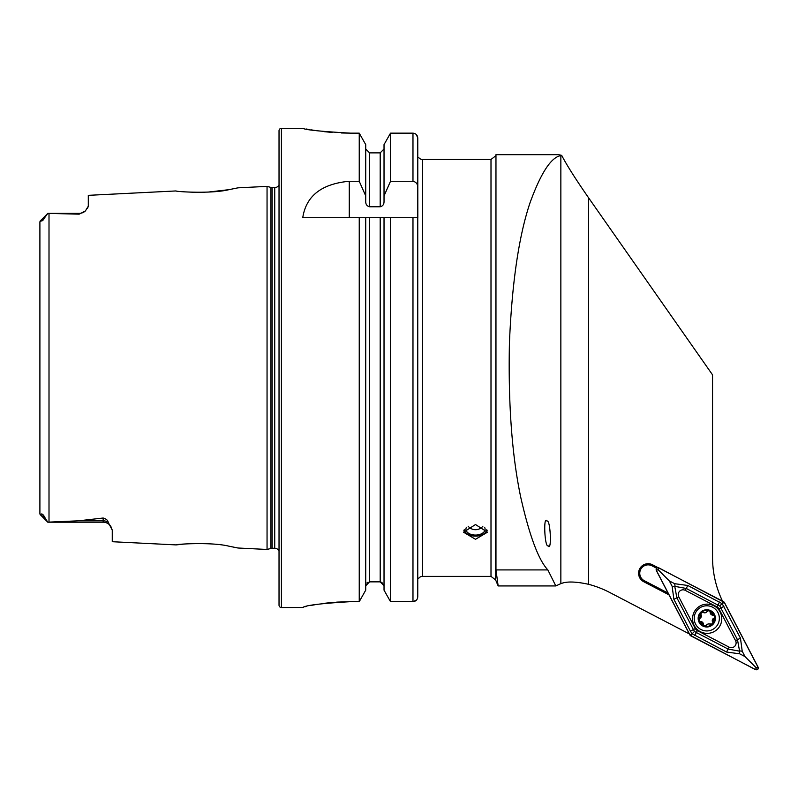 <?xml version="1.0" encoding="UTF-8"?>
<svg xmlns="http://www.w3.org/2000/svg" width="798" height="798" viewBox="0 0 798 798"><rect width="100%" height="100%" fill="white"/><g stroke="black" fill="none" stroke-linecap="round" stroke-linejoin="round"><path stroke-width="1.2" d="M486.79 529.682A11.312 6.963 0 0 1 482.571 534.61A11.312 6.963 0 0 1 468.456 534.61A11.312 6.963 0 0 1 464.486 530.72A11.312 6.963 0 0 1 464.227 529.682M484.576 527.259A9.586 5.905 0 0 1 484.855 527.867A9.586 5.905 0 0 1 485.094 529.174A9.586 5.905 0 0 1 476.586 535.039A9.586 5.905 0 0 1 466.162 530.49A9.586 5.905 0 0 1 465.922 529.174A9.586 5.905 0 0 1 466.451 527.259M487.139 530.411A11.98 7.372 0 0 1 482.99 534.411A11.98 7.372 0 0 1 482.77 534.51M468.246 534.51A11.98 7.372 0 0 1 468.037 534.411A11.98 7.372 0 0 1 463.877 530.411M39.9 499.089L39.9 513.962L40.848 514.271C42.035 513.284 43.551 514.72 45.416 518.57L47.81 522.161L78.533 520.815L103.161 518.022C106.254 518.929 107.92 520.326 108.159 522.221L112.259 530.121L112.259 541.712L176.089 544.904C174.702 544.246 211.29 541.772 228.956 546.191L237.974 548.007L229.026 546.201M210.213 543.877L207.38 543.707M279.031 550.959A4.778 4.778 0 0 0 274.731 548.266L272.148 548.266A4.788 4.788 0 0 0 270.911 548.435L270.911 187.42L267.051 186.383L237.974 187.839L228.916 189.675C211.36 194.074 174.672 191.6 176.089 190.941L88.299 195.34L88.299 206.213L85.396 210.941A9.107 9.107 0 0 1 79.192 213.375L79.192 214.163L47.81 213.385L79.192 213.375M547.029 521.114C550.48 519.089 551.917 552.515 548.086 545.772C544.635 547.797 543.189 514.371 547.029 521.114M475.508 524.545L463.528 532.196L475.508 539.298L487.488 532.196L475.508 524.545M560.854 155.6C551.159 157.186 540.884 172.917 530.022 202.802C518.84 236.038 511.967 282.821 509.423 343.13C508.166 404.017 511.957 455.449 520.775 497.423C529.493 535.857 538.52 560.026 547.857 569.922L495.967 569.922L495.967 154.672L558.6 154.672L561.682 155.371L560.854 155.6L560.854 583.617L563.009 582.929C568.685 581.363 577.223 581.822 588.625 584.316A100.817 100.817 0 0 1 609.562 592.395L689.342 633.921M40.08 514.481L47.81 522.211L103.161 522.211L47.81 522.161M108.159 522.221A9.107 8.559 0 0 0 103.161 520.815L103.161 522.211A9.107 9.107 0 0 1 110.842 526.431L112.259 530.121M47.81 213.385L40.179 221.006L47.81 213.375L44.578 217.824C43.351 220.138 42.254 221.166 41.297 220.906L39.9 221.754L39.9 236.767M85.396 210.941L79.192 214.163M281.425 128.318A2.394 2.394 0 0 0 279.031 130.712L279.031 605.143A2.394 2.394 0 0 0 281.425 607.537L281.425 128.318L302.751 128.318C305.574 129.914 321.554 131.53 350.671 133.156L359.24 133.156L365.723 144.628L359.24 133.156L359.24 181.266L365.723 195.909L365.723 144.628M274.731 548.266L274.731 187.59A4.778 4.778 0 0 0 279.031 184.887M274.731 187.59L272.148 187.59A4.788 4.788 0 0 1 270.911 187.42M270.911 548.435L267.051 549.463L267.051 186.383M417.763 396.676L417.763 578.301L418.721 578.301A4.788 4.788 0 0 1 422.561 576.385L422.561 159.47A4.788 4.788 0 0 1 418.721 157.545L417.763 157.545L417.763 339.17M359.24 181.266L349.275 181.266C321.604 183.809 306.103 195.949 302.751 217.694L359.24 217.694L359.24 601.662L365.723 590.151L359.24 601.662L350.671 601.662C321.574 603.358 305.594 605.303 302.751 607.487L281.425 607.537M237.974 548.007L267.051 549.463M422.561 576.385L490.999 576.385L490.999 159.47L422.561 159.47M495.967 569.922L498.151 585.932L495.628 579.937L495.967 154.672M722.429 600.964A100.817 100.817 0 0 1 712.544 557.443L712.544 374.851L588.625 197.864C575.787 179.38 566.799 165.216 561.682 155.371M547.857 569.922L555.807 585.932L560.854 583.617M555.807 585.932L498.151 585.932M669.003 594.869L643.737 581.712A9.536 9.536 0 0 1 639.677 568.844A9.536 9.536 0 0 1 652.545 564.794L657.961 567.607M88.299 206.213L87.521 208.468M185.176 191.879L195.909 192.368M203.69 192.308L204.677 192.268M207.859 192.119L228.827 189.685M185.176 543.967L176.089 544.904M45.416 518.57L39.9 513.962L39.9 221.754M365.723 590.151L365.723 217.694L359.24 217.694L417.833 217.694L417.763 138.054C417.504 135.101 415.908 133.466 412.975 133.156L390.511 133.156L384.028 144.628L390.511 133.156L390.511 181.266L412.975 181.266C416.157 181.984 417.753 184.049 417.763 187.46L417.763 138.054L416.386 134.613M381.703 582.171L384.028 585.792L380.197 581.852L369.554 581.852L365.723 585.792M417.763 217.694L417.763 596.754C417.504 599.707 415.908 601.353 412.975 601.662L390.511 601.662L384.028 590.151L384.028 217.694M384.028 590.151L390.511 601.662L390.511 217.694L380.197 217.694L380.197 581.852M306.402 129.017L308.228 129.346M310.901 129.815L316.696 130.712M324.008 131.65L332.128 132.428M341.394 132.977L350.671 133.156M302.751 607.487L303.649 607.128M304.916 606.779L306.422 606.41M310.861 605.463L316.626 604.425M324.018 603.348L332.068 602.48M336.706 602.121L350.671 601.662M365.723 195.909L365.723 201.565C365.693 204.378 366.98 206.113 369.554 206.772L380.197 206.772C382.771 206.113 384.057 204.378 384.028 201.565L384.028 144.628M380.197 206.772L380.197 152.877L384.028 148.957L380.197 152.877L369.554 152.877L365.723 148.957M366.821 583.029L368.068 582.161M384.028 195.909L390.511 181.266M390.511 601.662L412.975 601.662L416.366 600.226M417.763 596.754L417.763 578.301M417.763 187.46L417.763 216.577M656.535 568.166L652.016 565.812L652.545 564.794M668.076 593.084L644.275 580.695A8.389 8.389 0 0 1 640.704 569.383A8.389 8.389 0 0 1 652.016 565.812M710.4 624.325A2.813 2.813 0 0 0 708.205 623.966L712.524 623.966A8.03 8.03 0 0 0 714.629 616.674L714.489 616.116A8.03 8.03 0 0 0 709.252 610.729L708.704 610.57A8.03 8.03 0 0 0 701.342 612.455L700.933 614.57A1.606 1.606 0 0 1 701.053 612.734A8.03 8.03 0 0 0 704.594 626.091A8.03 8.03 0 0 0 712.235 624.255M708.155 610.61A1.606 1.606 0 0 1 708.704 610.57L705.372 612.744L701.342 612.455M709.851 630.56A12.578 12.578 0 0 0 718.978 615.298A12.578 12.578 0 0 0 703.716 606.161A12.578 12.578 0 0 0 694.579 621.433A12.578 12.578 0 0 0 709.851 630.56M698.41 620.465A8.628 8.628 0 0 0 708.883 626.729A8.628 8.628 0 0 0 715.148 616.265A8.628 8.628 0 0 0 704.674 610.001A8.628 8.628 0 0 0 698.41 620.465M714.489 616.116L709.252 610.729M712.524 623.966L714.629 616.674M699.816 618.5A2.813 2.813 0 0 0 700.933 614.57L698.998 620.315L704.594 626.091L708.205 623.966A2.813 2.813 0 0 0 706.439 625.323A1.606 1.606 0 0 1 705.651 626.021M703.168 612.385A2.813 2.813 0 0 0 707.138 611.388M710.15 612.236A2.813 2.813 0 0 0 713.003 615.178M713.761 618.211A2.813 2.813 0 0 0 712.644 622.141M703.427 624.475A2.813 2.813 0 0 0 700.574 621.532M713.921 605.792A14.613 14.613 0 0 0 694.21 612.006A14.613 14.613 0 0 0 700.425 631.727A14.613 14.613 0 0 0 720.135 625.502A14.613 14.613 0 0 0 713.921 605.792M678.779 596.824L695.307 628.585A4.788 4.788 0 0 0 697.352 630.62L729.103 647.148A4.788 4.788 0 0 0 735.566 640.684L719.038 608.934A4.788 4.788 0 0 0 717.003 606.899L685.243 590.36A4.788 4.788 0 0 0 678.779 596.824L676.864 597.822L693.402 629.582L694.499 631.427L696.355 632.535L697.352 630.62M758.1 667.158L724.375 602.37L658.769 567.827C656.694 567.428 655.846 568.266 656.245 570.361L689.971 635.148L755.576 669.682C757.661 670.091 758.499 669.243 758.1 667.158M690.061 635.098A1.825 1.825 0 0 0 690.829 635.876L755.497 669.532A1.825 1.825 0 0 0 757.95 667.078L724.285 602.42A1.825 1.825 0 0 0 723.517 601.642L658.859 567.986A1.825 1.825 0 0 0 656.395 570.44L690.061 635.098L691.676 634.26L690.829 635.876M674.689 583.707L687.786 585.473L722.21 603.717L740.454 638.141L742.22 651.248L739.527 650.859L737.482 639.697L719.846 606.091L686.24 588.455L675.078 586.4L674.689 583.707L669.342 580.934L658.011 569.602L658.859 567.986M719.846 606.091L723.517 601.642M694.809 635.507L696.355 632.535L728.105 649.063L739.267 651.118L739.666 653.811L726.559 652.036L692.135 633.792L691.676 634.26M694.499 631.427L692.135 633.792L690.42 631.128L673.891 599.368L672.125 586.271L674.819 586.66L676.864 597.822L673.891 599.368M669.342 580.934L672.125 586.271M739.666 653.811L745.003 656.584L756.334 667.916L755.497 669.532M745.003 656.584L742.22 651.248M272.148 548.266L272.148 187.59M49.007 522.131L49.007 213.395M588.625 197.864L588.625 584.316M369.554 581.852L369.554 217.694M412.975 601.662L412.975 217.694M369.554 206.772L369.554 152.877M412.975 181.266L412.975 133.156M349.275 181.266L349.275 217.694M41.297 220.906L44.578 217.824M78.533 520.815L103.161 520.815L103.161 518.022M644.275 580.695L643.737 581.712M658.011 569.602L656.395 570.44M756.334 667.916L757.95 667.078M722.679 603.258L724.285 602.42M690.42 631.128L695.307 628.585M687.786 585.473L685.243 590.36M719.547 602.011L717.003 606.899M723.926 606.39L719.038 608.934M740.454 638.141L735.566 640.684M726.559 652.036L729.103 647.148M468.127 526.221A9.586 9.586 0 0 0 482.9 526.221M490.999 159.47L495.628 155.909M490.999 576.385L495.628 579.937"/></g></svg>
